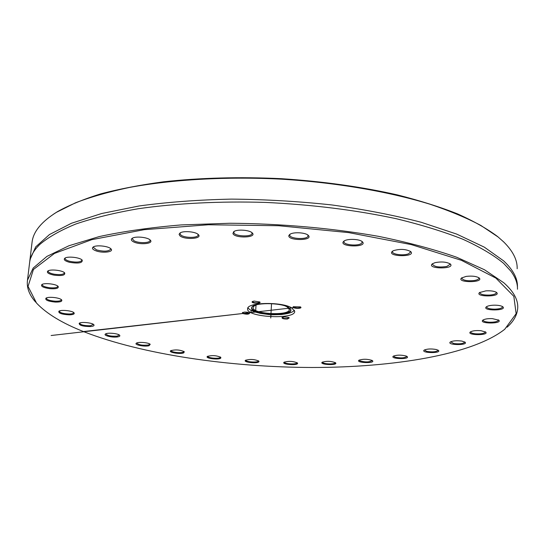 <?xml version="1.0" encoding="UTF-8"?>
<svg xmlns="http://www.w3.org/2000/svg" width="545" height="545" viewBox="0 0 545 545"><rect width="100%" height="100%" fill="white"/><g stroke="black" fill="none" stroke-linecap="round" stroke-linejoin="round"><path stroke-width="0.82" d="M259.658 301.855L257.935 302.788C254.903 302.931 253.098 302.529 252.526 301.589L252.573 301.446M254.059 301.065L252.376 301.562C250.121 303.327 261.764 304.028 259.863 302.019L254.059 301.065M83.91 331.748C62.328 323.246 46.536 313.688 36.535 303.088L28.047 286.411L33.436 269.475L54.473 253.418L91.792 239.657L144.234 229.67L208.394 224.765L278.788 225.732L348.65 232.606L411.291 244.596L461.411 260.319L495.889 278.1L513.84 296.33L516.129 313.702L504.738 329.269C472.454 354.672 393.579 367.521 311.815 367.487C229.629 367.201 142.443 354.536 83.91 331.748M242.75 313.511C246.783 314.54 249.085 314.383 249.665 313.034L247.444 312.231L244.753 312.06L242.402 312.585L242.75 313.511M300.445 306.889L293.319 306.746C291.119 308.497 302.639 309.063 300.751 307.114L300.445 306.889M406.107 356.008C400.922 354.781 396.631 354.863 393.238 356.246C389.886 359.012 410.235 359.55 407.217 356.607L406.107 356.008M461.887 341.081C456.621 340.421 452.738 340.748 450.252 342.056C446.505 345.223 468.577 345.489 465.11 342.226L461.887 341.081M492.298 318.621C487.748 318.498 484.587 319.016 482.816 320.16C478.449 323.914 502.878 323.948 498.784 320.167L492.298 318.621M485.888 290.86L479.546 292.57C474.341 297.073 501.509 297.011 496.638 292.522C494.56 291.146 490.977 290.594 485.888 290.86M435.005 262.67L432.308 263.855C426.156 269.114 455.906 269.319 450.272 263.971C446.546 261.879 441.457 261.443 435.005 262.67M343.745 241.292C337.614 246.987 368.413 247.737 362.336 241.735C359.618 238.921 347.008 238.526 343.922 241.149L343.745 241.292M232.933 233.533C234.582 238.56 257.608 237.811 252.192 232.879C249.535 229.942 236.973 229.091 233.764 231.639L232.933 233.533M133.266 241.701C139.282 245.168 154.29 243.785 150.243 240.1C147.818 237.211 135.296 235.971 132.197 238.322C130.773 239.371 131.134 240.495 133.266 241.701M69.365 262.268C78.405 263.746 82.683 263.031 82.2 260.122C80.095 257.451 67.737 256.041 64.916 258.153C63.309 259.584 64.787 260.953 69.365 262.268M49.718 288.659C56.135 289.082 58.935 288.325 58.117 286.404C56.319 284.034 44.343 282.657 41.89 284.551C40.555 286.288 43.164 287.658 49.718 288.659M69.331 314.847C73.228 314.703 74.794 314.029 74.025 312.81C72.478 310.725 61.013 309.512 58.908 311.222C58.226 313.198 61.701 314.411 69.331 314.847M117.584 336.912C119.553 336.578 120.241 336.033 119.655 335.298C118.279 333.424 107.317 332.416 105.471 333.996C102.896 335.522 112.536 337.825 117.584 336.912M183.788 352.826L184.278 351.716C179.945 349.761 175.429 349.42 170.721 350.694C167.969 352.424 180.504 354.461 183.788 352.826M258.984 361.628L258.814 361.076C254.529 359.244 250.094 358.978 245.509 360.293C242.559 362.343 258.323 363.903 258.984 361.628M335.577 362.806C331.176 361.049 326.7 360.865 322.156 362.262C319.002 364.796 338.363 365.62 335.604 362.834L335.577 362.806M291.773 307.884L294.736 311.42C294.934 320.017 245.89 317.279 247.628 308.79C246.933 302.305 281.567 301.514 291.773 307.884M372.106 360.422C367.228 358.923 362.82 358.876 358.882 360.272C355.653 362.902 375.416 363.583 372.555 360.736L372.106 360.422M297.556 363.195L297.379 362.929C293.074 361.131 288.625 360.906 284.054 362.255C280.995 364.53 298.558 365.75 297.556 363.195M220.752 358.154L220.807 357.316C216.515 355.435 212.053 355.136 207.427 356.416C204.579 358.29 218.674 360.116 220.752 358.154M149.044 345.714L150.209 344.345C148.88 342.553 138.123 341.654 136.379 343.187C133.716 344.801 144.772 346.995 149.044 345.714M90.579 326.557C93.427 326.285 94.51 325.665 93.829 324.711C92.371 322.742 81.171 321.632 79.209 323.267C78.95 325.358 82.745 326.455 90.579 326.557M55.236 302.08C60.332 302.162 62.477 301.433 61.653 299.9C59.991 297.672 48.267 296.371 45.991 298.17C44.942 300.029 48.028 301.331 55.236 302.08M54.098 275.157C61.864 276.036 65.386 275.286 64.671 272.909C62.723 270.381 50.528 268.964 47.892 270.967C46.366 272.555 48.437 273.951 54.098 275.157M95.92 250.823C102.705 253.439 114.293 251.981 110.948 248.888C108.68 246.095 96.22 244.739 93.243 246.974C91.662 248.22 92.555 249.508 95.92 250.823M179.843 235.726C184.169 240.032 203.053 238.874 198.285 234.561C195.73 231.625 183.181 230.562 180 233.015L179.087 234.309L179.843 235.726M288.918 235.42C286.997 240.945 314.118 240.829 308.232 235.324C305.52 232.429 292.938 231.809 289.763 234.418L288.918 235.42M393.504 250.646L392.441 251.259C385.853 256.797 416.612 257.335 410.685 251.565C405.827 249.051 400.098 248.738 393.504 250.646M466.125 276.404L461.601 277.957C455.927 282.848 484.444 282.862 479.178 277.95C476.371 276.24 472.018 275.729 466.125 276.404M494.349 305.166C490.459 305.268 487.782 305.834 486.324 306.862C481.562 310.977 507.341 310.929 502.871 306.821C501.346 305.738 498.505 305.186 494.349 305.166M480.99 330.706C475.976 330.325 472.42 330.754 470.308 331.994C466.282 335.434 489.458 335.57 485.704 332.075L480.99 330.706M436.456 349.549C431.136 348.602 427.021 348.814 424.105 350.163C420.583 353.112 441.709 353.514 438.487 350.435L436.456 349.549M287.474 319.002L289.259 317.871L288.189 317.353L284.374 316.958L282.044 317.497C281.82 318.58 283.632 319.084 287.474 319.002M249.46 312.878L249.481 313.014C248.173 313.968 246.033 314.015 243.07 313.143L242.6 312.469M289.054 317.715L287.317 318.573C284.449 318.696 282.739 318.334 282.208 317.49L282.235 317.381M300.547 306.951L300.581 307.108C299.164 308.157 296.943 308.218 293.912 307.298L293.51 306.624M498.512 237.327L497.326 236.346C486.917 228.593 473.646 221.107 457.528 213.878C439.835 206.902 419.732 200.56 397.21 194.858C361.471 186.785 322.81 181.39 281.227 178.678C239.582 176.737 200.369 177.779 163.589 181.798C140.303 184.939 119.301 188.979 100.587 193.918C83.378 199.286 68.949 205.227 57.314 211.746L53.635 214.103M31.971 243.07L32.141 241.639C33.531 231.4 41.645 221.617 56.496 212.291L75.51 202.801C90.824 196.949 108.762 191.84 129.301 187.48C172.302 179.496 226.175 176.369 281.22 179.148C336.211 182.521 389.028 191.615 430.243 204.307C449.843 210.908 466.724 217.966 480.888 225.466L498.089 236.98L503.628 241.864C512.947 251.088 517.464 260.054 517.164 268.753M29.764 261.491L29.968 259.638L35.725 246.865L49.459 234.561L71.463 223.259L101.622 213.531L139.261 205.949C167.69 202.093 198.407 199.817 231.414 199.116C265.088 199.402 298.578 201.35 331.878 204.954C364.285 209.444 394.083 215.227 421.265 222.299L456.717 234.105L484.321 247.158L503.566 260.823C513.124 269.782 517.75 278.475 517.437 286.895L517.43 287.161M503.199 241.558L503.628 241.864M507.109 327.184C513.874 321.155 517.423 314.622 517.75 307.584C518.07 299.593 513.424 291.33 503.812 282.78L484.457 269.741L456.669 257.24C434.147 249.351 408.096 242.389 378.516 236.346C332.218 228.151 280.491 223.566 229.827 223.259L181.24 224.922C150.638 227.483 123.313 231.366 99.265 236.571L68.983 245.734L46.918 256.409L33.184 268.058L27.488 280.178C26.501 287.692 29.26 295.036 35.759 302.209M29.525 263.337L29.689 261.968C30.54 256.116 33.817 250.366 39.526 244.705C48.096 237.327 60.188 230.433 75.796 224.022C93.399 218.014 114.15 212.931 138.048 208.769C175.817 203.312 219.751 201.05 265.633 202.42C312.374 204.661 355.899 210.084 396.208 218.702C421.414 224.812 443.589 231.645 462.746 239.194C479.92 247.001 493.532 255.046 503.594 263.317L510.767 271.049C515.42 277.289 517.661 283.352 517.471 289.245M406.815 356.328L406.836 356.471C404.615 358.113 400.623 358.331 394.853 357.132L393.606 356.008M438.078 350.142L438.105 350.312C436.334 351.927 432.492 352.274 426.578 351.355L424.473 349.924M464.694 341.933L464.728 342.144C463.352 343.711 459.714 344.181 453.828 343.548L450.62 341.81M485.275 331.782L485.329 332.034C484.294 333.547 480.935 334.133 475.247 333.785C472.304 333.424 470.757 332.811 470.628 331.953L470.682 331.741M498.348 319.867L498.423 320.181C497.687 321.618 494.669 322.299 489.383 322.231C485.472 321.959 483.381 321.271 483.115 320.174L483.19 319.908M502.429 306.515L502.531 306.896C502.034 308.238 499.438 308.995 494.744 309.172C489.792 309.083 487.073 308.341 486.596 306.937L486.692 306.603M496.195 292.209L496.332 292.679C496.018 293.891 493.899 294.682 489.989 295.063C483.98 295.267 480.581 294.491 479.777 292.726L479.913 292.318M478.728 277.63L478.905 278.195C478.728 279.251 477.134 280.035 474.136 280.546C467.174 281.172 463.059 280.389 461.785 278.195L461.962 277.705M449.829 263.644L450.041 264.305L446.845 266.437C439.161 267.622 434.358 266.873 432.437 264.196L432.662 263.61M410.242 251.238L410.494 251.994L408.723 253.697C404.022 255.966 391.971 254.481 392.516 251.688L392.788 251.02M361.9 241.394L362.166 242.225L361.485 243.322C358.208 246.374 343.275 244.957 343.956 241.653L344.27 240.917M307.802 234.977L307.993 236.183C306.93 239.998 289 238.792 289.77 234.95L290.117 234.186M251.77 232.524L252.028 233.396C252.11 237.15 234.881 236.503 233.846 232.722L234.125 231.414M197.869 234.2L198.094 235.031C198.169 238.247 183.869 238.097 180.702 234.861L180.02 233.505L180.368 232.797M149.834 239.739L150.018 240.488C150.052 243.186 138.525 243.397 134.022 240.795L132.265 238.744L132.571 238.104M110.546 248.527L110.689 249.181C108.516 251.511 103.795 251.749 96.52 249.896L93.365 247.307L93.631 246.756M81.798 259.761L81.907 260.312C80.415 262.24 76.375 262.581 69.801 261.334C66.681 260.49 65.114 259.515 65.1 258.405L65.318 257.935M64.276 272.548L64.351 273.011C63.349 274.578 60.025 274.987 54.357 274.23C50.331 273.44 48.253 272.411 48.123 271.131L48.301 270.749M57.722 286.057L57.777 286.432C57.13 287.692 54.473 288.135 49.813 287.753C45.017 287.099 42.469 286.064 42.163 284.647L42.299 284.333M61.265 299.559L61.306 299.859C60.897 300.86 58.853 301.303 55.181 301.201C49.799 300.731 46.836 299.736 46.298 298.204L46.393 297.952M73.643 312.483L73.664 312.728C73.412 313.511 71.906 313.934 69.147 314.002C63.37 313.777 60.073 312.844 59.235 311.209L59.31 311.004M93.447 324.391L90.286 325.753C84.312 325.787 80.728 324.943 79.556 323.219L79.604 323.056M119.28 334.984L117.202 336.142C111.194 336.469 107.399 335.727 105.832 333.915L105.866 333.785M149.827 344.038L148.594 344.985C142.708 345.605 138.757 344.971 136.74 343.084L136.768 342.975M183.903 351.423L183.284 352.131C180.688 353.439 170.599 352.159 171.082 350.571L171.11 350.476M220.432 357.03L220.207 357.493C218.606 359.08 207.298 357.983 207.788 356.287L207.809 356.198M258.439 360.79L258.419 361.001C257.996 362.841 245.393 361.989 245.87 360.15L245.89 360.075M296.998 362.643L297.005 362.752C297.161 364.585 284.851 364.128 284.442 362.289L284.429 362.037M335.216 362.548L335.229 362.663C335.42 364.367 324.323 364.278 322.742 362.568L322.531 362.044M372.16 360.456L372.174 360.579C369.456 362.241 365.354 362.336 359.877 360.865L359.257 360.041M285.396 306.045L287.058 306.821L289.368 309.574C289.552 316.216 251.783 314.104 253.153 307.55C253.309 306.358 254.747 305.364 257.465 304.566M290.744 309.328C292.27 316.849 249.487 314.581 251.81 307.271M288.469 307.36L290.907 309.71C291.268 312.012 288.121 313.62 281.458 314.54L270.722 314.826L260.149 313.348C253.718 311.699 250.891 309.758 251.661 307.516C253.221 302.495 280.375 302.339 288.469 307.36M294.457 310.221C293.094 312.053 289.599 313.368 283.986 314.152M258.017 312.776C252.519 311.399 249.188 309.73 248.023 307.768M256.014 305.05L255.707 310.446L254.535 310.582L254.27 311.297L251.122 310.357L250.993 312.564L83.433 331.558M51.128 335.509L294.498 307.571M270.756 318.042L271.519 303.674M57.314 211.746L56.496 212.291M497.326 236.346L498.089 236.98M29.968 259.638L32.141 241.639M27.488 280.178L29.689 261.968M36.679 247.737L39.526 244.705"/></g></svg>

